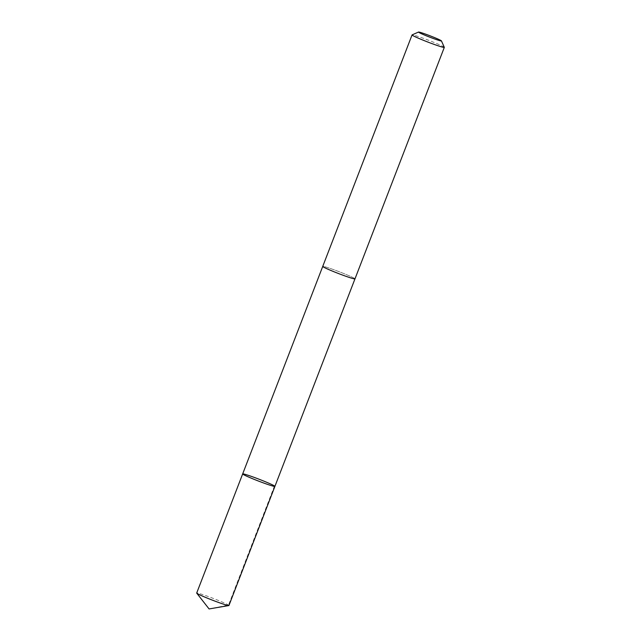 <?xml version="1.0" encoding="UTF-8"?>
<svg xmlns="http://www.w3.org/2000/svg" width="641" height="641" viewBox="0 0 641 641"><rect width="100%" height="100%" fill="white"/><g stroke="black" fill="none" stroke-linecap="round" stroke-linejoin="round"><path stroke-width="0.48" stroke-dasharray="3.21 2.4" d="M228.941 605.497A17.283 0.962 21.1 0 0 216.498 599.688A17.283 0.962 21.1 0 0 196.691 593.053M335.179 272.233A17.275 0.962 21.1 0 0 354.978 278.859A17.275 0.962 21.1 0 0 342.534 273.042A17.275 0.962 21.1 0 0 322.744 266.416A17.275 0.962 21.1 0 0 335.179 272.233M242.667 473.931A17.283 0.962 -158.9 0 1 259.132 479.252A17.283 0.962 -158.9 0 1 274.909 486.375M354.962 278.883L354.978 278.859A17.283 0.962 21.1 0 0 342.534 273.042A17.283 0.962 21.1 0 0 322.735 266.416L322.727 266.448M444.301 47.314A17.283 0.962 21.1 0 0 431.858 41.561A17.283 0.962 21.1 0 0 412.099 34.886M274.492 485.95L228.525 605.08L209.086 608.95"/><path stroke-width="0.96" d="M255.11 479.74A17.283 0.962 -158.9 0 1 242.667 473.931A17.283 0.962 -158.9 0 1 259.132 479.252A17.283 0.962 -158.9 0 1 274.909 486.375A17.283 0.962 -158.9 0 1 255.11 479.74A17.283 0.962 -158.9 0 1 242.667 473.931L196.691 593.053A17.283 0.962 21.1 0 0 196.731 593.165A17.283 0.962 21.1 0 0 209.142 598.87A17.283 0.962 21.1 0 0 228.845 605.553A17.283 0.962 21.1 0 0 228.941 605.497L274.909 486.375A17.283 0.962 -158.9 0 1 255.11 479.74M418.533 32.05L412.099 34.886A17.283 0.962 21.1 0 0 412.059 34.926L322.735 266.416A17.283 0.962 21.1 0 0 338.512 273.539A17.283 0.962 21.1 0 0 354.986 278.859L444.309 47.378A17.283 0.962 21.1 0 0 444.301 47.314L441.441 40.888A12.291 0.689 21.1 0 0 432.587 36.793A12.291 0.689 21.1 0 0 418.533 32.05A12.291 0.689 21.1 0 0 429.726 37.146A12.291 0.689 21.1 0 0 441.441 40.888M412.059 34.926A17.283 0.962 21.1 0 0 427.835 42.05A17.283 0.962 21.1 0 0 444.309 47.378M196.731 593.165L209.086 608.95L228.845 605.553M322.727 266.448L242.667 473.931M354.962 278.883L274.909 486.375"/></g></svg>
